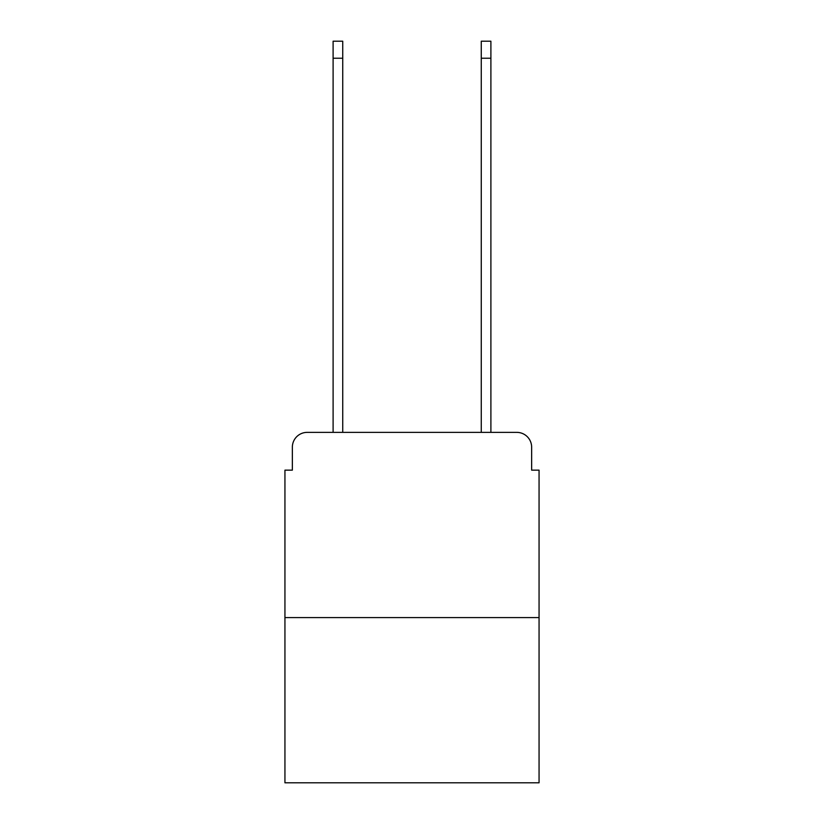 <?xml version="1.0" encoding="UTF-8"?>
<svg xmlns="http://www.w3.org/2000/svg" width="824" height="824" viewBox="0 0 824 824"><rect width="100%" height="100%" fill="white"/><g stroke="black" fill="none" stroke-linecap="round" stroke-linejoin="round"><path stroke-width="1.24" d="M292.355 447.195L292.355 470.154L292.355 447.195A14.822 14.822 0 0 1 307.167 432.373L333.102 432.373L333.102 41.2L342.733 41.2L342.733 432.373L354.217 432.373M539.061 617.588L284.939 617.588L284.939 782.8L539.061 782.8L539.061 470.154L531.645 470.154L531.645 447.195A14.822 14.822 0 0 0 516.833 432.373L307.167 432.373M284.939 617.588L284.939 470.154L292.355 470.154M469.783 432.373L481.267 432.373L481.267 41.2L490.898 41.2L490.898 432.373L516.833 432.373M531.645 470.154L531.645 447.195M333.102 58.236L342.733 58.236M490.898 58.236L481.267 58.236"/></g></svg>
